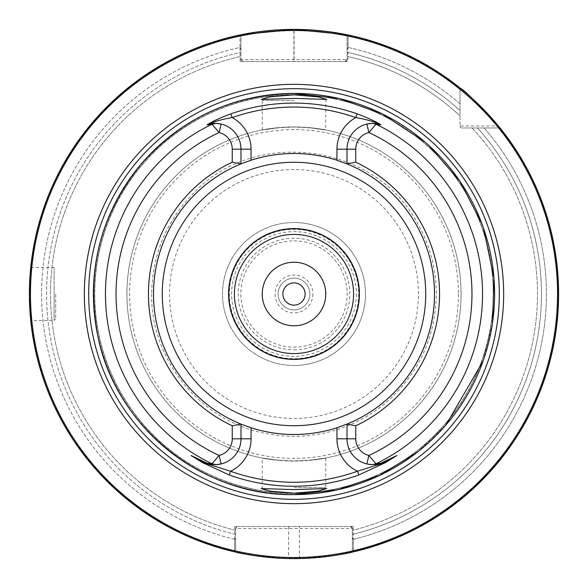 <?xml version="1.0" encoding="UTF-8"?>
<svg xmlns="http://www.w3.org/2000/svg" width="588" height="588" viewBox="0 0 588 588"><rect width="100%" height="100%" fill="white"/><g stroke="black" fill="none" stroke-linecap="round" stroke-linejoin="round"><path stroke-width="0.44" stroke-dasharray="2.94 2.21" d="M262.226 294A31.774 31.774 0 0 0 294 325.774A31.774 31.774 0 0 0 325.774 294A31.774 31.774 0 0 0 294 262.226A31.774 31.774 0 0 0 262.226 294M294 365.493A71.493 71.493 0 0 1 222.507 294A71.493 71.493 0 0 1 294 222.507A71.493 71.493 0 0 1 365.493 294A71.493 71.493 0 0 1 294 365.493A71.493 71.493 0 0 1 222.507 294A71.493 71.493 0 0 1 294 222.507A71.493 71.493 0 0 1 365.493 294A71.493 71.493 0 0 1 294 365.493A71.493 71.493 0 0 0 365.493 294A71.493 71.493 0 0 0 294 222.507M294 282.879A11.121 11.121 0 0 0 282.879 294A11.121 11.121 0 0 0 294 305.121A11.121 11.121 0 0 0 305.121 294A11.121 11.121 0 0 0 294 282.879M309.891 294A15.891 15.891 0 0 1 294 309.891A15.891 15.891 0 0 1 278.109 294A15.891 15.891 0 0 1 294 278.109A15.891 15.891 0 0 1 309.891 294A15.891 15.891 0 0 1 294 309.891A15.891 15.891 0 0 1 278.109 294A15.891 15.891 0 0 1 294 278.109A15.891 15.891 0 0 1 309.891 294M312.941 294A18.941 18.941 0 0 1 294 312.941A18.941 18.941 0 0 1 275.059 294A18.941 18.941 0 0 1 294 275.059A18.941 18.941 0 0 1 312.941 294M55.691 294L55.691 318.887L55.691 294M29.451 299.167L30.333 316.175M30.547 318.586L30.73 320.482L54.103 320.482L54.103 294L54.103 320.482L55.691 318.887M347.905 34.949L347.067 35.699L347.067 34.957L347.067 52.317L347.067 49.399L348.03 47.444L347.067 49.399L347.067 35.897L347.067 59.535L347.067 35.699C343.943 33.839 326.296 32.068 294.11 30.363L293.89 30.37C261.719 32.215 244.064 34.075 240.933 35.941L240.933 59.535L240.933 35.897L240.933 49.399L239.97 47.444L240.933 49.399L240.933 56.382A243.469 243.469 0 0 0 235.634 530.369L235.634 534.463L235.634 530.369A243.469 243.469 0 0 1 240.933 56.382L240.933 35.177L240.933 35.941L239.875 34.993L240.338 34.898A264.6 264.6 0 0 0 234.575 551.838L235.634 551.147L235.634 537.88L234.649 539.328L234.575 551.838C237.736 553.786 255.736 556.02 288.576 558.541A264.6 264.6 0 0 0 299.424 558.541C332.198 556.035 350.198 553.8 353.425 551.838L352.366 551.147C349.184 553.095 331.529 555.329 299.41 557.828A263.887 263.887 0 0 1 288.59 557.828C256.412 555.315 238.757 553.087 235.634 551.147L235.634 528.465L352.366 528.465L352.366 551.147L352.366 528.465L350.375 526.481L234.708 526.481L234.538 551.831A264.6 264.6 0 0 1 239.948 34.979A264.6 264.6 0 0 0 234.538 551.831L234.619 539.321A252.406 252.406 0 0 1 239.97 47.444L240.139 61.52L347.861 61.52L348.052 34.979A264.6 264.6 0 0 1 460.022 87.965A264.6 264.6 0 0 0 348.052 34.979L348.03 47.444A252.406 252.406 0 0 1 460.022 103.878L460.022 125.994A1.985 1.985 0 0 0 462.006 127.978L500.035 127.978L498.418 125.994L460.022 125.994L460.022 87.965A264.6 264.6 0 0 0 347.662 34.898L347.258 34.817M240.992 438.81A25.843 25.843 0 0 1 221.161 463.947A25.843 25.843 0 0 0 240.992 438.81L240.992 424.11A140.495 140.495 0 0 1 294 153.505A140.495 140.495 0 0 1 434.495 294A140.495 140.495 0 0 1 294 434.495A140.495 140.495 0 0 1 153.505 294A140.495 140.495 0 0 1 294 153.505A140.495 140.495 0 0 1 347.008 424.11L347.008 438.81A25.843 25.843 0 0 0 366.839 463.947A25.843 25.843 0 0 1 347.008 438.81M294 487.592L325.774 487.592L294 487.592M294 100.408L262.226 100.408L294 100.408M326.744 99.438L325.774 100.408L325.774 129.985L309.472 127.655L294 127.059L278.528 127.655C250.098 132.219 262.417 128.272 294 126.934C325.583 128.265 337.916 132.227 309.472 127.655A167.066 167.066 0 0 1 461.065 294A167.066 167.066 0 0 1 294 461.065A167.066 167.066 0 0 1 126.934 294A167.066 167.066 0 0 1 278.528 127.655L262.226 129.985L262.226 100.408L261.256 99.438M261.256 488.562L262.226 487.592L262.226 458.015L278.528 460.345A167.066 167.066 0 0 1 126.934 294A167.066 167.066 0 0 1 294 126.934A167.066 167.066 0 0 1 461.065 294A167.066 167.066 0 0 1 309.472 460.345C337.902 455.781 325.583 459.728 294 461.065C262.417 459.735 250.084 455.774 278.528 460.345L294 460.941L309.472 460.345L325.774 458.015L325.774 487.592L326.744 488.562M346.802 424.198A140.495 140.495 0 0 1 242.249 424.617M294 493.281A199.281 199.281 0 0 1 94.719 294A199.281 199.281 0 0 1 294 94.719A199.281 199.281 0 0 1 493.281 294A199.281 199.281 0 0 1 294 493.281A199.281 199.281 0 0 1 94.719 294A199.281 199.281 0 0 1 294 94.719A199.281 199.281 0 0 1 493.281 294A199.281 199.281 0 0 1 294 493.281A199.281 199.281 0 0 0 493.281 294A199.281 199.281 0 0 0 294 94.719A199.281 199.281 0 0 1 493.281 294A199.281 199.281 0 0 1 294 493.281M234.421 294A59.579 59.579 0 0 0 294 353.579A59.579 59.579 0 0 0 353.579 294A59.579 59.579 0 0 0 294 234.421A59.579 59.579 0 0 0 234.421 294M359.003 294A65.003 65.003 0 0 1 294 359.003A65.003 65.003 0 0 1 228.997 294A65.003 65.003 0 0 1 294 228.997A65.003 65.003 0 0 1 359.003 294A65.003 65.003 0 0 1 294 359.003A65.003 65.003 0 0 1 228.997 294A65.003 65.003 0 0 1 294 228.997A65.003 65.003 0 0 1 359.003 294A65.003 65.003 0 0 1 294 359.003A65.003 65.003 0 0 1 228.997 294A65.003 65.003 0 0 1 294 228.997A65.003 65.003 0 0 1 359.003 294M346.604 34.685L346.207 34.604M353.425 551.838L352.366 551.147L353.425 551.838L353.351 539.328A252.406 252.406 0 0 0 484.122 127.978L500.035 127.978L484.122 127.978A252.406 252.406 0 0 1 353.381 539.321L353.462 551.831A264.6 264.6 0 0 0 500.035 127.978A264.6 264.6 0 0 1 353.462 551.831L353.292 526.481L234.708 526.481M460.022 110.522L460.022 103.878L460.022 110.522A247.445 247.445 0 0 0 347.067 52.317L347.067 56.382A243.469 243.469 0 0 1 460.022 115.909A243.469 243.469 0 0 0 347.067 56.382L347.067 52.317A247.445 247.445 0 0 1 460.022 110.522M352.366 537.755L353.381 539.321M472.09 127.978A243.469 243.469 0 0 1 352.366 530.369A243.469 243.469 0 0 0 472.09 127.978L477.478 127.978L472.09 127.978A243.469 243.469 0 0 1 352.366 530.369M348.03 47.444A252.406 252.406 0 0 1 460.022 103.878L460.022 88.472A264.203 264.203 0 0 0 348.03 35.383L347.662 34.898A264.6 264.6 0 0 1 460.022 87.965L460.022 88.472A264.203 264.203 0 0 0 348.03 35.383L348.03 47.444M353.351 539.328L352.366 537.88M241.617 34.641L241.205 34.721M234.619 539.321L235.634 537.755L235.634 551.081L235.634 528.465L237.626 526.481A1.985 1.985 0 0 0 235.634 528.465M234.649 539.328A252.406 252.406 0 0 1 239.97 47.444L239.97 35.383A264.203 264.203 0 0 0 234.619 551.441L235.634 551.081L234.538 551.831A264.6 264.6 0 0 1 239.948 34.979L240.933 35.897L239.948 34.979M234.575 551.838L235.634 551.147L234.575 551.838A264.6 264.6 0 0 1 240.338 34.898L239.97 35.383A264.203 264.203 0 0 0 234.649 551.448L235.634 551.103M347.008 149.19A25.843 25.843 0 0 1 366.839 124.053A25.843 25.843 0 0 0 347.008 149.19L347.008 163.89A140.495 140.495 0 0 1 294 434.495A140.495 140.495 0 0 1 240.992 163.89L240.992 149.19A25.843 25.843 0 0 0 221.161 124.053A25.843 25.843 0 0 1 240.992 149.19M241.198 163.802A140.495 140.495 0 0 1 345.751 163.383M384.78 461.742L396.599 455.715M205.359 462.727A25.843 25.843 0 0 0 206.535 463.175A25.843 25.843 0 0 1 205.359 462.727M213.113 464.571A25.843 25.843 0 0 0 215.149 464.652A25.843 25.843 0 0 1 213.113 464.571M374.901 123.429A25.843 25.843 0 0 0 372.917 123.348A25.843 25.843 0 0 1 374.901 123.429M371.91 464.638A25.843 25.843 0 0 0 374.887 464.571A25.843 25.843 0 0 1 371.91 464.638M378.915 463.932A25.843 25.843 0 0 0 381.406 463.197A25.843 25.843 0 0 1 378.915 463.932M240.139 61.52L347.861 61.52M240.933 36.022L240.139 36.022A263.542 263.542 0 0 0 234.708 550.787L235.634 550.787M240.933 59.535L242.917 61.52A1.985 1.985 0 0 1 240.933 59.535L293.89 59.535L293.89 61.52M240.058 35.082L240.933 35.897M460.022 87.965A264.6 264.6 0 0 0 348.052 34.979L347.942 35.082M347.067 36.022L347.861 36.022A263.542 263.542 0 0 1 460.022 89.325M345.082 61.52L347.067 59.535A1.985 1.985 0 0 1 345.082 61.52A1.985 1.985 0 0 0 347.067 59.535L293.89 59.535L293.89 30.37M353.292 526.481L350.375 526.481A1.985 1.985 0 0 1 352.366 528.465A1.985 1.985 0 0 0 350.375 526.481M352.366 551.103L353.351 551.448A264.203 264.203 0 0 0 499.528 127.978A264.203 264.203 0 0 1 353.381 551.441L352.366 551.081L353.462 551.831A264.6 264.6 0 0 0 500.035 127.978L462.006 127.978A1.985 1.985 0 0 1 460.022 125.994A1.985 1.985 0 0 0 462.006 127.978M352.366 550.787L353.292 550.787A263.542 263.542 0 0 0 498.675 127.978M294 169.55A124.45 124.45 0 0 0 169.55 294A124.45 124.45 0 0 0 294 418.45A124.45 124.45 0 0 0 418.45 294A124.45 124.45 0 0 0 294 169.55M294 349.794A55.794 55.794 0 0 0 349.794 294A55.794 55.794 0 0 0 294 238.206A55.794 55.794 0 0 0 238.206 294A55.794 55.794 0 0 0 294 349.794M294 240.845A53.155 53.155 0 0 1 347.155 294A53.155 53.155 0 0 1 294 347.155A53.155 53.155 0 0 1 240.845 294A53.155 53.155 0 0 1 294 240.845M288.59 526.481L288.576 558.541M458.397 294A164.397 164.397 0 0 1 294 458.397A164.397 164.397 0 0 1 129.603 294A164.397 164.397 0 0 1 294 129.603A164.397 164.397 0 0 1 458.397 294M294 93.418A200.581 200.581 0 0 1 494.581 294A200.581 200.581 0 0 1 294 494.581A200.581 200.581 0 0 1 93.418 294A200.581 200.581 0 0 1 294 93.418M294 94.543A199.457 199.457 0 0 1 493.457 294A199.457 199.457 0 0 1 294 493.457A199.457 199.457 0 0 1 94.543 294A199.457 199.457 0 0 1 294 94.543M278.528 460.345A167.066 167.066 0 0 1 126.934 294A167.066 167.066 0 0 1 294 126.934A167.066 167.066 0 0 1 461.065 294A167.066 167.066 0 0 1 309.472 460.345M434.495 294A140.495 140.495 0 0 1 294 434.495A140.495 140.495 0 0 1 153.505 294M153.394 294A140.606 140.606 0 0 1 294 153.394A140.606 140.606 0 0 1 434.605 294A140.606 140.606 0 0 1 294 434.605A140.606 140.606 0 0 1 153.394 294M358.687 294A64.687 64.687 0 0 1 294 358.687A64.687 64.687 0 0 1 229.313 294A64.687 64.687 0 0 1 294 229.313A64.687 64.687 0 0 1 358.687 294M356.357 294A62.357 62.357 0 0 1 294 356.357A62.357 62.357 0 0 1 231.643 294A62.357 62.357 0 0 1 294 231.643A62.357 62.357 0 0 1 356.357 294M477.478 127.978A247.445 247.445 0 0 1 352.366 534.463A247.445 247.445 0 0 0 477.478 127.978M347.067 56.382A243.469 243.469 0 0 1 460.022 115.909M235.634 534.463A247.445 247.445 0 0 1 240.933 52.317A247.445 247.445 0 0 0 235.634 534.463M235.634 530.369A243.469 243.469 0 0 1 240.933 56.382M294.11 30.363L294.11 61.52M299.424 558.541L299.41 526.481M54.103 294L54.103 267.518L54.103 294M417.252 452.275L445.998 424.911M483.027 361.172L492.546 322.643M483.63 228.57L481.785 223.44M428.733 145.376L424.646 141.774M151.675 294C150.469 359.613 200.64 421.236 265.137 433.363C286.672 437.759 308.09 437.251 329.398 431.849C350.661 426.322 369.676 416.444 386.434 402.221C418.854 373.431 435.488 337.358 436.325 294C436.208 268.87 429.982 245.365 417.627 223.484C375.666 143.325 254.994 127.111 193.364 193.364C166.147 221.389 152.255 254.935 151.675 294M30.73 267.518L54.103 267.518L55.691 269.113"/><path stroke-width="0.88" d="M294 305.121A11.121 11.121 0 0 0 305.121 294A11.121 11.121 0 0 0 294 282.879A11.121 11.121 0 0 0 282.879 294A11.121 11.121 0 0 0 294 305.121M325.774 294A31.774 31.774 0 0 1 294 325.774A31.774 31.774 0 0 1 262.226 294A31.774 31.774 0 0 1 294 262.226A31.774 31.774 0 0 1 325.774 294M30.73 320.482L29.451 299.167M30.333 316.175L30.547 318.586M294 493.17L318.211 491.105L326.744 488.562L294 489.606L261.256 488.562L269.826 491.105L294 493.17M294 94.83L269.782 96.902L261.256 99.438L294 98.394L326.744 99.438L318.196 96.895L294 94.83M242.249 424.617A140.495 140.495 0 0 1 240.992 424.11L240.992 438.81A25.843 25.843 0 0 1 221.161 463.947L216.09 464.638L209.085 463.932A25.843 25.843 0 0 1 208.365 463.748L203.411 461.837L191.401 455.715L203.066 462.528L230.54 471.245A188.263 188.263 0 0 0 357.46 471.245A35.905 35.905 0 0 1 336.946 438.81L336.946 427.77L347.008 424.11A140.495 140.495 0 0 1 346.802 424.198M294 503.659A209.659 209.659 0 0 1 84.341 294A209.659 209.659 0 0 1 294 84.341A209.659 209.659 0 0 1 503.659 294A209.659 209.659 0 0 1 294 503.659M359.4 294A65.4 65.4 0 0 1 294 359.4A65.4 65.4 0 0 1 228.6 294A65.4 65.4 0 0 1 294 228.6A65.4 65.4 0 0 1 359.4 294M353.579 294A59.579 59.579 0 0 1 294 353.579A59.579 59.579 0 0 1 234.421 294A59.579 59.579 0 0 1 294 234.421A59.579 59.579 0 0 1 353.579 294M346.207 34.604L294 29.4A264.6 264.6 0 0 1 558.6 294A264.6 264.6 0 0 1 294 558.6A264.6 264.6 0 0 1 29.4 294A264.6 264.6 0 0 1 294 29.4L241.617 34.641M355.747 162.207L347.008 163.89A140.495 140.495 0 0 1 347.008 424.11L355.747 425.793L355.747 438.81A17.103 17.103 0 0 0 368.874 455.45L376.026 463.763L380.943 463.175A190.211 190.211 0 0 1 380.443 463.44L396.929 455.524L385.162 462.756L358.798 474.986A192.232 192.232 0 0 1 229.202 474.986L202.838 462.756L191.071 455.524L207.557 463.44A190.211 190.211 0 0 1 207.057 463.175L211.974 463.763L219.126 455.45A17.103 17.103 0 0 0 232.253 438.81L232.253 425.793A145.537 145.537 0 0 1 232.253 162.207L232.253 149.19A17.103 17.103 0 0 0 219.126 132.55L211.974 124.237L207.057 124.825A190.211 190.211 0 0 1 207.564 124.56C212.393 121.415 220.155 117.843 230.864 113.837A190.909 190.909 0 0 1 357.136 113.837C367.845 117.843 375.607 121.415 380.436 124.56A190.211 190.211 0 0 1 380.943 124.825L376.026 124.237L368.874 132.55A17.103 17.103 0 0 0 355.747 149.19L355.747 162.207A145.537 145.537 0 0 1 355.747 425.793M336.946 427.77A140.495 140.495 0 0 1 251.054 427.77L251.054 438.81A35.905 35.905 0 0 1 230.54 471.245L229.202 474.986M232.253 425.793L240.992 424.11L251.054 427.77M240.992 424.11A140.495 140.495 0 0 1 240.992 163.89L232.253 162.207M500.035 127.978A264.6 264.6 0 0 1 353.425 551.838A264.6 264.6 0 0 0 500.035 127.978L499.888 127.794M498.418 125.994C477.61 103.179 464.814 90.508 460.022 87.965M347.258 34.817L346.604 34.685M348.03 35.383L347.662 34.898M241.205 34.721L239.875 34.993M29.4 294L30.73 267.518L29.4 294M240.338 34.898L239.97 35.383M358.798 474.986L357.46 471.245L384.934 462.528L396.599 455.715L380.443 463.44M380.943 463.175L378.915 463.932A25.843 25.843 0 0 0 379.635 463.748M378.915 463.932A25.843 25.843 0 0 1 374.887 464.571A25.843 25.843 0 0 0 378.915 463.932L371.91 464.638L366.839 463.947A25.843 25.843 0 0 1 347.008 438.81L347.008 424.11M345.751 163.383A140.495 140.495 0 0 1 347.008 163.89L347.008 149.19A25.843 25.843 0 0 1 366.839 124.053L371.91 123.362L378.915 124.068L380.943 124.825M380.436 124.56L379.635 124.252C373.777 121.51 365.839 119.291 355.821 117.578A186.94 186.94 0 0 0 232.179 117.578A35.905 35.905 0 0 1 251.054 149.19L251.054 160.23L240.992 163.89A140.495 140.495 0 0 1 241.198 163.802M251.054 160.23A140.495 140.495 0 0 1 336.946 160.23L336.946 149.19L355.747 149.19M347.008 163.89L336.946 160.23M366.839 124.053A25.843 25.843 0 0 1 372.917 123.348A25.843 25.843 0 0 0 366.839 124.053L368.874 132.55A177.966 177.966 0 0 1 368.874 455.45L366.839 463.947A25.843 25.843 0 0 0 371.91 464.638L376.026 463.763A188.542 188.542 0 0 0 376.026 124.237L371.91 123.362M207.057 124.825L209.085 124.068L216.09 123.362L221.161 124.053A25.843 25.843 0 0 1 240.992 149.19L240.992 163.89M221.161 463.947A25.843 25.843 0 0 1 215.149 464.652A25.843 25.843 0 0 0 221.161 463.947L219.126 455.45A177.966 177.966 0 0 1 219.126 132.55L221.161 124.053A25.843 25.843 0 0 0 208.365 124.252L207.564 124.56M216.09 464.638L211.974 463.763A188.542 188.542 0 0 1 211.974 124.237L216.09 123.362M209.085 463.932L207.057 463.175M207.557 463.44L208.365 463.748M191.071 455.524A3.969 3.521 -63 0 0 191.401 455.715L203.411 461.837A25.843 25.843 0 0 0 205.359 462.727L205.962 462.969M380.532 463.484L381.406 463.197A25.843 25.843 0 0 0 384.589 461.837L384.78 461.742M206.535 463.175A25.843 25.843 0 0 0 213.113 464.571A25.843 25.843 0 0 1 206.535 463.175M230.864 113.837L232.179 117.578C222.161 119.291 214.223 121.51 208.365 124.252M378.915 124.068A25.843 25.843 0 0 0 374.901 123.429A25.843 25.843 0 0 1 379.635 124.252M202.838 462.756L203.411 461.837A3.969 1.727 -63 0 1 203.33 461.786M381.406 463.197A25.843 25.843 0 0 0 384.589 461.837A3.969 1.727 -117 0 0 384.67 461.786M336.946 149.19A35.905 35.905 0 0 1 355.821 117.578L357.136 113.837M417.252 452.275L379.414 475.508L337.762 489.775L294 494.604C201.515 496.301 114.653 425.587 97.564 334.682C85.841 270.928 100.474 213.936 141.458 163.721C182.045 118.012 232.892 94.572 294 93.396A200.604 200.604 0 0 1 494.604 294A200.604 200.604 0 0 1 294 494.604A200.604 200.604 0 0 1 93.396 294A200.604 200.604 0 0 1 294 93.396L339.298 98.578L382.251 113.852L424.646 141.774M294 499.315A205.315 205.315 0 0 1 88.685 294A205.315 205.315 0 0 1 294 88.685A205.315 205.315 0 0 1 499.315 294A205.315 205.315 0 0 1 294 499.315M425.734 294A131.734 131.734 0 0 1 294 425.734A131.734 131.734 0 0 1 162.266 294A131.734 131.734 0 0 1 294 162.266A131.734 131.734 0 0 1 425.734 294M294 557.542A263.542 263.542 0 0 0 557.542 294A263.542 263.542 0 0 0 294 30.458A263.542 263.542 0 0 0 30.458 294A263.542 263.542 0 0 0 294 557.542M294 558.6A264.6 264.6 0 0 1 29.4 294A264.6 264.6 0 0 1 294 29.4M366.839 463.947A25.843 25.843 0 0 0 371.91 464.638M355.747 438.81L336.946 438.81M203.808 462.036L203.411 461.837A25.843 25.843 0 0 0 205.359 462.727M221.161 124.053A25.843 25.843 0 0 0 209.085 124.068M251.054 438.81L232.253 438.81M232.253 149.19L251.054 149.19M384.104 462.08L384.589 461.837L385.162 462.756M445.998 424.911L483.027 361.172M492.546 322.643L493.986 278.264L483.63 228.57M481.785 223.44L459.919 181.244L428.733 145.376M206.594 463.197L207.468 463.484M382.038 462.969L382.641 462.727"/></g></svg>
